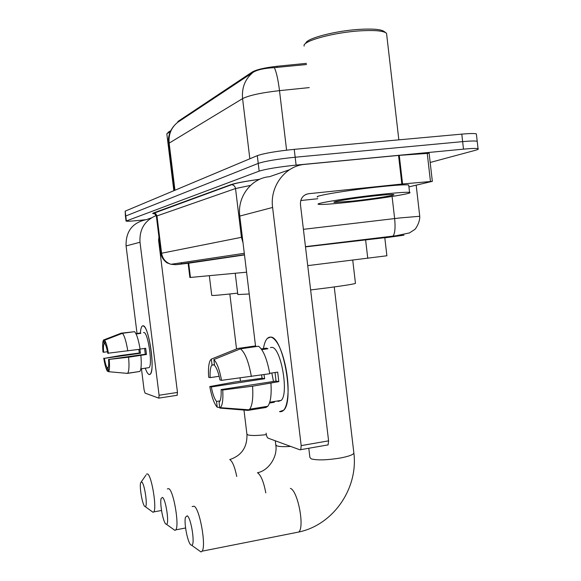 <?xml version="1.0" encoding="UTF-8"?>
<svg xmlns="http://www.w3.org/2000/svg" width="581" height="581" viewBox="0 0 581 581"><rect width="100%" height="100%" fill="white"/><g stroke="black" fill="none" stroke-linecap="round" stroke-linejoin="round"><path stroke-width="0.87" d="M177.575 122.409L178.011 121.414L252.285 71.979C256.693 69.546 264.943 67.643 277.043 66.278L306.398 63.365M246.584 272.191L189.871 277.5L188.099 263.106M386.895 255.771L307.734 265.633M145.33 219.749L140.544 220.257C131.771 221.158 126.941 221.434 126.048 221.078L259.162 171.134C266.243 168.955 278.56 166.943 296.107 165.106L463.493 149.143L462.643 141.633C470.777 140.9 475.636 140.798 477.212 141.314L477.284 141.924L477.212 141.314C475.636 140.798 470.777 140.9 462.643 141.633L295.17 157.226L462.643 141.633L461.793 134.124C469.935 133.412 474.793 133.339 476.376 133.913L476.456 134.574M259.162 171.134L258.233 163.399C265.299 161.104 277.609 159.049 295.17 157.226C277.609 159.049 265.299 161.104 258.233 163.399L125.765 216.001L258.233 163.399L257.303 155.65C264.355 153.246 276.665 151.14 294.233 149.353L461.793 134.124M125.445 216.248L126.048 221.041M306.536 64.527L274.355 67.636C264.449 68.18 257.412 69.713 253.251 72.226L177.684 122.33C171.228 127.544 168.381 134.48 169.151 143.129L168.505 144.023L174.242 190.539M125.438 216.212L125.162 211.157L257.303 155.65M463.493 149.143C471.627 148.395 476.478 148.249 478.047 148.707C478.897 149.048 477.865 149.622 474.938 150.414L430.18 162.469M384.789 237.687L305.497 246.889M244.492 254.921L188.121 263.295L175.905 264.689L170.988 264.297C165.694 262.503 162.564 258.792 161.591 253.163L156.972 215.929L156.376 216.328L160.966 253.331M149.121 374.527C147.908 374.113 146.623 372.029 145.272 368.274C146.623 372.029 147.908 374.113 149.121 374.527C150.189 374.796 150.987 373.598 151.532 370.932C153.871 360.946 148.881 330.618 144.27 326.551L143.028 325.788C148.692 324.801 155.534 371.244 150.145 374.273L149.121 374.527M140.391 332.971C140.747 328.192 141.626 325.796 143.028 325.788L142.265 326.028C141.285 326.871 140.66 329.18 140.391 332.971M151.234 217.94L146.485 219.596C132.519 222.53 125.714 231.303 126.07 245.923L137.036 333.538M156.173 215.544C144.669 220.489 139.28 229.393 140.006 242.262L159.085 395.254L177.466 392.429L158.577 240.185L158.947 237.092M141.452 368.819L144.095 389.938L145.076 393.112L158.787 398.13L159.085 395.254M177.466 392.429L177.118 395.298M108.327 367.388L107.013 367.577C106.062 365.986 105.183 362.914 104.384 358.354L140.457 353.241L139.89 349.268M107.47 351.723L103.614 352.26C103.273 347.816 103.403 344.998 104.014 343.792L105.03 343.654M140.82 368.913L144.531 368.303M143.507 332.543L143.87 332.499C147.995 331.947 152.897 365.464 148.997 367.65L148.126 367.78M135.969 333.683L140.261 332.986L140.914 333.327L136.114 333.981M144.589 348.44L145.301 354.236L108.531 359.465L128.583 357.206L146.477 354.475L145.7 348.288L140.079 349.079M170.952 339.936L172.913 355.761M133.39 331.824L121.262 333.167L103.534 340.016L104.014 343.792M134.56 331.671C136.658 333.864 138.503 339.718 140.101 349.239L107.746 353.248C106.926 348.593 106.032 345.513 105.074 344.003L104.595 340.205L122.409 333.32L134.56 331.671M140.878 355.456C141.619 364.316 141.248 369.654 139.767 371.47L127.442 373.394L108.567 371.702L108.088 367.911C108.72 366.807 108.865 363.989 108.531 359.465M122.409 333.32C124.421 335.535 126.215 341.417 127.798 350.975M128.583 357.206C129.345 366.095 129.033 371.441 127.646 373.249L127.442 373.394M103.614 352.26L102.975 352.108C102.416 345.63 102.59 341.613 103.491 340.067L103.534 340.016M104.595 340.205C105.974 342.078 107.253 346.479 108.415 353.408M109.206 359.646C109.765 366.408 109.555 370.431 108.567 371.702M138.837 349.421L139.338 353.008L121.008 355.434L104.384 358.354M107.013 367.577L107.492 371.353L108.538 371.448M107.492 371.353C106.112 369.305 104.863 364.919 103.738 358.186M139.338 353.008L140.457 353.241M145.301 354.236L146.477 354.475M173.842 190.706L166.82 133.804L170.284 131.764M167.88 132.453L170.829 130.623M144.807 506.45L145.228 506.632C147.995 507.257 144.618 483.472 141.728 481.954L140.667 482.709C139.229 486.667 142.403 504.911 144.807 506.45M146.434 474.111L147.61 473.965C151.757 475.81 157.088 508.825 153.718 511.919L153.064 512.304L151.852 511.433M209.327 275.692L211.738 295.359C212.065 295.765 220.7 295.025 237.651 293.136M165.839 524.018L166.391 524.251C169.608 524.846 165.897 499.224 162.513 497.401L161.148 498.433C159.593 503.131 163.072 522.196 165.839 524.018M167.335 488.911L168.868 488.686C173.675 490.909 179.58 525.994 175.76 529.865L174.917 530.402L173.327 529.255M235.232 273.259L237.818 294.545L249.227 293.986M190.873 544.927L191.621 545.232C195.405 545.77 191.28 518.02 187.256 515.79L185.462 517.243C183.807 522.878 187.663 542.748 190.873 544.927M192.137 506.567L194.17 506.218C199.799 508.912 206.429 546.271 202.094 551.18L200.982 551.95L198.84 550.41M310.624 289.941L327.735 287.813C344.155 285.634 353.401 284.167 355.463 283.397L355.434 283.179M263.44 348.615C264.725 340.887 267.086 337.053 270.528 337.103C272.38 337.285 274.326 338.788 276.353 341.613C283.1 350.641 288.793 375.217 288.038 392.633C287.29 406.134 284.45 412.466 279.512 411.631L283.71 410.208C294.705 400.534 282.867 335.753 270.528 337.103L267.405 338.338C265.561 340.197 264.239 343.625 263.44 348.615M402.575 183.981L401.849 184.054L398.544 155.417L399.27 155.359L402.575 183.981L432.344 181.352L408.922 186.886M398.544 155.417L304.989 164.343C285.293 165.73 269.635 186.334 272.605 207.461L301.183 445.62L328.592 440.848L300.45 204.497C300.304 198.491 302.984 194.904 308.475 193.734L401.849 184.054M399.27 155.359L429.127 153.282M289.461 169.754L269.591 176.682C251.45 178.011 237.063 196.836 239.786 216.074L255.517 345.913M266.091 433.179C266.497 435.895 267.144 437.544 268.015 438.125L300.116 449.876L300.762 449.665L301.183 445.62M328.592 440.848L328.105 444.879L327.408 445.09M300.74 200.532L317.8 198.731M220.032 400.89L216.524 401.449C214.418 398.806 212.668 393.976 211.295 386.953L264.675 378.747L263.999 374.607M219.131 376.277L210.148 377.635C209.843 371.295 210.395 367.141 211.796 365.18L214.454 364.57M273.477 381.47L271.821 373.002M269.497 403.032L273.716 402.357M270.441 347.569L271.763 347.373C280.768 346.763 289.171 393.49 281.211 400.389L278.284 401.406L277.333 401.013M261.276 348.927L266.425 348.15L267.935 348.731L261.77 349.631M275.053 372.508L276.026 381.078L221.114 389.582L222.734 390.018L252.561 386.183L278.822 381.652L277.674 372.109L269.722 373.322M255.763 346.617L255.676 345.891L237.738 348.477L211.331 359.116L212.043 364.926M258.509 346.225C263.258 349.769 267.02 358.935 269.787 373.728L221.55 380.352L219.938 379.967C218.485 372.726 216.691 367.875 214.556 365.42L213.837 359.566L240.447 348.832L258.509 346.225M270.949 383.329C271.647 394.906 270.593 402.56 267.776 406.279L265.924 407.484L247.934 410.389L219.785 408.073L219.073 402.234L219.516 401.791C220.86 399.837 221.39 395.77 221.114 389.582M240.447 348.832C245 352.427 248.646 361.658 251.384 376.532M252.561 386.183C253.309 397.818 252.35 405.487 249.692 409.198L247.934 410.389M210.148 377.635L208.652 377.28C208.107 368.979 208.673 363.278 210.351 360.184L211.331 359.116M213.837 359.566C216.953 362.631 219.516 369.56 221.55 380.352M222.734 390.018C223.278 399.452 222.487 405.342 220.366 407.688L219.785 408.073M261.581 374.977L262.082 378.216L234.702 382.007L209.792 386.554L211.295 386.953M241.95 409.278L245.291 409.525M216.524 401.449L217.236 407.237L219.712 407.441M217.236 407.237C214.164 403.788 211.68 396.888 209.792 386.554M274.399 402.248L274.305 401.5M262.082 378.216L264.675 378.747M265.03 348.382L265.125 349.145M276.026 381.078L278.822 381.652M305.78 43.372C305.715 38.52 336.014 30.553 360.576 29.297C372.98 28.665 380.78 29.348 383.968 31.359L384.114 31.468M304.175 46.102C301.524 41.193 334.431 32.151 361.542 30.771C374.542 30.096 382.697 30.808 386.009 32.892L386.554 33.378L386.764 35.216M382.523 194.207C397.956 192.601 406.969 192.006 409.561 192.413C414.849 193.284 376.546 199.305 346.661 202.449C330.473 204.163 321.068 204.781 318.461 204.309C313.5 203.503 351.389 197.446 382.523 194.207M317.596 197.039C312.614 196.029 350.488 189.755 381.637 186.588C397.084 185.027 406.104 184.497 408.712 185.012L408.777 185.579M352.514 201.106L334.794 202.391C328.686 202.181 354.352 197.976 375.871 195.732C387.258 194.555 393.25 194.199 393.86 194.679C394.593 195.521 370.961 199.167 352.514 201.106M178.011 121.414L178.091 122.068M252.285 71.979L252.386 72.807M277.043 66.278L277.181 67.447M188.672 263.019L190.452 277.464M365.587 239.677L367.758 258.298M253.251 72.226C245.175 78.769 241.616 87.564 242.582 98.617L169.151 143.129L174.961 190.234M274.355 67.636C276.411 72.015 278.117 79.684 279.497 90.636C261.319 92.713 249.017 95.378 242.582 98.617L249.837 158.787M309.259 87.6L279.497 90.636L286.593 150.152M125.162 211.157L126.375 220.845M294.233 149.353L296.107 165.106M384.811 237.847L403.381 235.276L395.116 236.118L305.497 246.867M303.405 229.328L400.331 217.904L419.743 216.277M392.081 196.48L394.637 218.565C395.523 227.846 394.957 233.715 392.945 236.147L392.313 236.452M154.684 213.743C152.607 213.699 152.164 213.445 153.369 212.995L230.904 184.664C235.516 183.102 245.146 181.301 259.787 179.246M244.296 253.301L170.988 264.297L167.524 263.04C167.553 263.542 161.257 258.894 160.966 253.352L241.442 237.317L235.53 188.542L156.972 215.929L155.744 213.714L153.369 212.995M243.032 242.836L241.442 237.317L242.342 237.15M250.505 185.419L235.53 188.542C235.109 186.334 233.831 185.041 231.703 184.664L230.904 184.664M244.463 254.696L175.905 264.689M182.231 263.774L180.793 262.823M403.984 235.196L403.381 235.276M140.006 242.262L126.07 245.923M266.338 434.632C257.129 435.699 250.919 435.772 247.709 434.849L246.896 434.043L243.976 410.07M236.743 476.456C234.818 467.059 232.509 461.445 229.829 459.615M290.674 446.419C283.848 446.854 279.221 446.666 276.796 445.845L275.757 444.792L275.278 440.783M265.808 492.906C263.694 481.838 260.942 475.127 257.55 472.774M353.814 452.505L353.887 453.136C352.994 454.85 348.382 456.492 340.052 458.068C326.82 460.159 317.211 460.428 311.234 458.874L309.891 457.45L308.794 448.263M295.983 532.581L298.808 532.022C304.793 526.894 297.755 490.647 290.406 488.374M272.605 207.461L239.786 216.074M308.475 193.734L305.773 194.468M430.463 181.432L427.224 153.202M384.76 237.411L386.895 255.807M173.625 126.338C169.55 131.459 167.836 137.283 168.475 143.819M476.376 133.913L478.047 148.707M416.178 185.201L419.729 216.11C420.216 222.262 415.277 229.611 414.514 229.64L409.438 232.93L396.278 235.712L305.468 246.642M156.362 216.263C154.836 213.757 154.001 212.733 153.863 213.198L231.703 184.664C235.799 183.109 245.124 181.323 259.678 179.297M177.285 395.269L158.947 398.101M140.834 368.841L148.997 367.65M127.646 373.249L139.767 371.47M120.732 372.799L127.486 373.372M229.742 459.578C241.623 455.606 247.353 447.174 246.932 434.29M145.228 506.632L153.064 512.304M161.518 510.481L153.718 511.919M229.836 293.993L236.532 348.963M240.069 377.977L240.454 381.129M141.292 481.816L145.918 475.2M257.47 472.738C268.72 470.646 277.74 456.666 275.808 445.155M166.391 524.251L174.917 530.402M185.579 527.991L175.76 529.865M191.621 545.232L200.982 551.95M334.242 286.941L353.887 453.136C358.281 488.468 333.327 524.854 298.808 532.022L202.094 551.18M355.463 283.397L352.732 260.135M328.105 444.879L300.762 449.665M432.344 181.352L429.119 153.188M211.796 365.18L214.476 364.788M269.758 402.226L281.211 400.389M249.692 409.198L267.776 406.279M220.366 407.688L249.089 409.808M383.968 31.359L386.009 32.892M398.842 139.847L386.554 33.378M409.561 192.413L408.712 185.012M335.353 201.651L334.794 202.391"/></g></svg>
